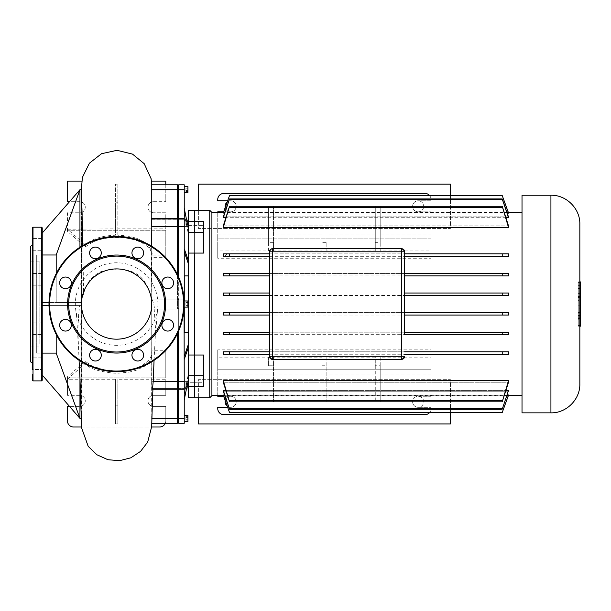 <?xml version="1.0" encoding="UTF-8"?>
<svg xmlns="http://www.w3.org/2000/svg" width="611" height="611" viewBox="0 0 611 611"><rect width="100%" height="100%" fill="white"/><g stroke="black" fill="none" stroke-linecap="round" stroke-linejoin="round"><path stroke-width="0.46" stroke-dasharray="3.06 2.29" d="M32.391 327.695L32.391 325.434M32.391 250.159L32.391 249.219M30.55 361.834L30.55 246.264M30.55 264.38L30.55 346.987L30.55 264.38M39.157 343.718L39.157 261.111L39.157 343.718M42.228 334.148L42.228 322.913L42.228 334.148M32.391 358.878L32.391 357.939M42.228 369.082L42.228 357.847L42.228 369.082M42.228 284.741L42.228 273.507L42.228 284.741M42.228 249.807L42.228 238.573L42.228 249.807M32.391 227.819L32.391 369.525L42.228 369.525L32.391 369.525M32.391 374.474L32.391 380.279M56.197 273.682L56.197 302.514L81.484 302.514L79.949 302.514L79.949 305.584L81.484 305.584L42.228 305.584L42.228 302.514L42.228 305.584L42.228 302.514L79.949 302.514L56.197 302.514L56.197 254.986L42.228 254.986L42.228 233.043L42.228 254.986L36.698 254.963L36.698 353.135L42.228 353.112L42.228 375.055L79.949 418.39L56.197 353.112L42.228 353.112L42.228 375.055L42.228 227.819M32.391 282.664L32.391 280.403M135.55 349.767A5.843 5.843 0 0 1 143.188 352.929A5.843 5.843 0 0 1 140.026 360.559A5.843 5.843 0 0 1 132.396 357.397A5.843 5.843 0 0 1 135.55 349.767M93.208 349.767A5.843 5.843 0 0 1 100.838 352.929A5.843 5.843 0 0 1 97.676 360.559A5.843 5.843 0 0 1 90.046 357.397A5.843 5.843 0 0 1 93.208 349.767M63.261 319.828A5.843 5.843 0 0 1 70.891 322.99A5.843 5.843 0 0 1 67.737 330.62A5.843 5.843 0 0 1 60.107 327.458A5.843 5.843 0 0 1 63.261 319.828M63.261 277.478A5.843 5.843 0 0 1 70.891 280.64A5.843 5.843 0 0 1 67.737 288.27A5.843 5.843 0 0 1 60.107 285.108A5.843 5.843 0 0 1 63.261 277.478M93.208 247.539A5.843 5.843 0 0 1 100.838 250.701A5.843 5.843 0 0 1 97.676 258.331A5.843 5.843 0 0 1 90.046 255.169A5.843 5.843 0 0 1 93.208 247.539M135.55 247.539A5.843 5.843 0 0 1 143.188 250.701A5.843 5.843 0 0 1 140.026 258.331A5.843 5.843 0 0 1 132.396 255.169A5.843 5.843 0 0 1 135.55 247.539M165.497 277.478A5.843 5.843 0 0 1 173.127 280.64A5.843 5.843 0 0 1 169.965 288.27A5.843 5.843 0 0 1 162.335 285.108A5.843 5.843 0 0 1 165.497 277.478M165.497 319.828A5.843 5.843 0 0 1 173.127 322.99A5.843 5.843 0 0 1 169.965 330.62A5.843 5.843 0 0 1 162.335 327.458A5.843 5.843 0 0 1 165.497 319.828M142.493 366.524A67.622 67.622 0 0 0 179.092 278.173A67.622 67.622 0 0 0 90.741 241.574A67.622 67.622 0 0 0 54.142 329.925A67.622 67.622 0 0 0 142.493 366.524M149.076 290.607A35.133 35.133 0 0 1 130.059 336.508A35.133 35.133 0 0 1 84.158 317.491A35.133 35.133 0 0 1 103.167 271.59A35.133 35.133 0 0 1 149.076 290.607M227.216 406.124A5.53 5.53 0 0 0 236.19 401.794A5.53 5.53 0 0 1 230.653 407.331A5.53 5.53 0 0 1 225.123 401.794A5.53 5.53 0 0 1 230.653 396.264A5.53 5.53 0 0 1 236.19 401.794A5.53 5.53 0 0 0 225.238 400.679M423.69 401.794A5.53 5.53 0 0 0 418.153 396.264A5.53 5.53 0 0 0 412.624 401.794A5.53 5.53 0 0 1 418.153 396.264A5.53 5.53 0 0 1 423.69 401.794A5.53 5.53 0 0 1 418.153 407.331A5.53 5.53 0 0 1 412.624 401.794A5.53 5.53 0 0 0 418.153 407.331A5.53 5.53 0 0 0 423.69 401.794M450.429 412.524L450.429 379.668L198.376 379.668L198.376 397.799M450.429 423.927L450.429 379.668L198.376 379.668L198.376 423.927L450.429 423.927M227.216 201.974A5.53 5.53 0 0 1 236.19 206.304A5.53 5.53 0 0 0 230.653 200.767A5.53 5.53 0 0 0 225.123 206.304A5.53 5.53 0 0 0 230.653 211.834A5.53 5.53 0 0 0 236.19 206.304A5.53 5.53 0 0 1 225.238 207.419M412.624 206.304A5.53 5.53 0 0 1 418.153 200.767A5.53 5.53 0 0 1 423.69 206.304A5.53 5.53 0 0 0 418.153 200.767A5.53 5.53 0 0 0 412.624 206.304A5.53 5.53 0 0 0 418.153 211.834A5.53 5.53 0 0 0 423.69 206.304A5.53 5.53 0 0 1 418.153 211.834A5.53 5.53 0 0 1 412.624 206.304M450.429 195.573L450.429 228.43L198.376 228.43L198.376 210.299M450.429 184.171L450.429 228.43L198.376 228.43L198.376 184.171L450.429 184.171M580.45 308.845L580.45 302.735L580.45 308.845L578.235 308.845L578.235 305.844L580.45 305.844M578.235 305.844L578.235 302.735L580.45 302.735M578.235 302.735L578.235 305.737L580.45 305.737M578.235 305.737L578.235 308.845M580.45 300.643L580.45 296.465L580.45 303.636L580.45 300.643L578.235 300.643L578.235 303.636L580.45 303.636M578.235 303.636L578.235 296.465L578.235 299.848L578.235 297.618L580.45 297.618M578.235 297.618L578.235 300.643M578.235 299.848L580.45 299.848M578.235 296.465L580.45 296.465L578.235 296.45L578.235 285.383L578.235 296.45M578.235 297.236L580.45 297.236M580.45 311.052L580.45 322.998L580.45 308.051L580.45 311.052L578.235 311.052L578.235 313.771L580.45 313.771M578.235 313.771L578.235 315.52L580.45 315.52M578.235 315.52L580.45 315.582M578.235 315.582L578.235 317.231L580.45 317.231M578.235 317.231L578.235 319.813L580.45 319.813M578.235 319.813L578.235 322.998L580.45 322.998M578.235 322.998L578.235 320.004L580.45 320.004M578.235 320.004L578.235 318.43L580.45 318.43M578.235 318.43L580.45 318.392M578.235 318.392L578.235 316.819L580.45 316.819M578.235 316.819L578.235 314.046L580.45 314.046M578.235 314.046L578.235 312.473L580.45 312.473M578.235 312.473L580.45 312.435M578.235 312.435L578.235 310.976L580.45 310.976M578.235 310.976L578.235 308.051L580.45 308.051M578.235 308.051L578.235 311.052M580.45 285.383L580.45 296.45L580.45 285.383L578.235 285.383M580.45 293.379L580.45 288.445L580.45 293.379L578.235 293.379L578.235 288.445L580.45 288.445M578.235 288.445L578.235 293.379M580.45 282.595L580.45 325.503L580.45 282.595L578.235 282.595L578.235 325.503L578.235 282.595L580.45 282.595M578.235 325.503L580.45 325.503L578.235 325.503M579.839 326.182L578.235 326.182L580.45 326.182L580.45 281.915L578.235 281.915L578.235 326.182L578.235 281.915L579.839 281.915M579.839 383.952L579.839 224.145M522.015 412.86L522.015 195.237M209.749 397.799L209.749 210.299M188.234 397.799L188.234 382.73L188.234 386.519L203.6 386.519L194.382 386.519L194.382 382.73L188.234 382.73L188.234 386.519L188.234 382.73L194.382 382.73L194.382 386.519L203.6 386.373L203.6 355.022L203.6 386.519L203.6 382.73L194.382 382.73L194.382 355.022L194.382 397.799L194.382 382.73L203.6 382.73L203.6 355.022L194.382 355.022L194.382 253.076L203.6 253.076L203.6 225.367L194.382 225.367L194.382 210.299L194.382 225.367L203.6 225.367L203.6 253.076L203.6 221.579L203.6 225.367L203.6 221.579L194.382 221.579L194.382 253.076L194.382 221.579L194.382 225.367L188.234 225.367L188.234 210.299M508.36 212.452L223.412 212.452M522.015 395.645L522.015 212.452L522.015 395.645M508.36 395.645L223.412 395.645M211.902 212.452L211.902 395.645M508.505 394.981L223.267 394.981L508.505 394.981L502.234 412.524L508.505 395.248L223.267 395.248L229.53 412.524L223.267 394.981M508.505 390.383L223.267 390.383L223.267 391.216L508.505 391.216L508.505 390.383L502.234 409.156L508.505 391.216L223.267 391.216L229.53 409.156L223.267 390.383M508.505 380.668L223.267 380.668L223.267 382.226L508.505 382.226L508.505 380.668L502.234 401.832L508.505 382.226L223.267 382.226L229.53 401.832L223.267 380.668M404.627 332.201L223.267 332.201L223.267 334.66L508.505 334.66L508.505 332.201L502.234 332.201L502.234 334.66L508.505 334.66L404.627 334.66M404.627 312.611L223.267 312.611L223.267 315.07L508.505 315.07L508.505 312.611L502.234 312.611L502.234 315.07L508.505 315.07L404.627 315.07M404.627 293.028L223.267 293.028L223.267 295.487L508.505 295.487L508.505 293.028L502.234 293.028L502.234 295.487L508.505 295.487L404.627 295.487M404.627 273.438L223.267 273.438L223.267 275.897L508.505 275.897L508.505 273.438L502.234 273.438L502.234 275.897L508.505 275.897L404.627 275.897M508.505 213.117L223.267 213.117L508.505 213.117L502.234 195.795L229.53 195.573L223.267 212.849L508.505 212.849L502.234 195.795M380.195 250.938L380.195 242.346L375.276 242.346L375.276 250.938L326.862 250.938L326.862 242.346L321.944 242.346L321.944 250.938L273.529 250.938L273.529 242.346L268.611 242.346L268.611 250.938L217.745 250.938L217.745 258.247L431.06 258.247L431.06 256.315L508.505 256.315L508.505 253.855L431.06 253.855L431.06 250.938L380.195 250.938L380.195 206.304L380.195 242.346M508.505 217.715L508.505 216.882L223.267 216.882L223.267 217.715L508.505 217.715L502.234 199.629L229.53 199.629L229.53 198.942L223.267 216.882L508.505 216.882L502.234 199.629M223.267 227.429L229.53 206.266L223.267 225.871L508.505 225.871L223.267 225.871L223.267 227.429L508.505 227.429L508.505 225.871L502.234 206.266L508.505 227.429M380.195 365.752L380.195 357.16L431.06 357.16L431.06 354.243L508.505 354.243L508.505 351.783L431.06 351.783L431.06 349.851L217.745 349.851L217.745 357.16L268.611 357.16L268.611 365.752L273.529 365.752L273.529 357.16L321.944 357.16L321.944 365.752L326.862 365.752L326.862 357.16L375.276 357.16L375.276 365.752L380.195 365.752L380.195 401.794L375.276 401.794L375.276 357.16M375.276 250.938L375.276 206.304L380.195 206.304M375.276 242.346L375.276 206.304M268.611 250.938L268.611 206.304L273.529 206.304L273.529 250.938M273.529 206.304L273.529 242.346M268.611 242.346L268.611 206.304M326.862 250.938L326.862 242.346M375.276 234.135L326.862 234.135M404.627 351.783L508.505 351.783L502.234 351.783L502.234 354.243L229.53 354.243L229.53 351.783L224.924 351.783L431.06 351.783L431.06 349.851M502.234 354.243L404.627 354.243M404.627 356.305L401.557 359.375L272.46 359.375L269.382 356.305L269.382 354.243L223.267 354.243M223.267 351.783L269.382 351.783L269.382 334.66L223.267 334.66L229.53 334.66L229.53 332.201L223.267 332.201L269.382 332.201L269.382 315.07L223.267 315.07L229.53 315.07L229.53 312.611L223.267 312.611L269.382 312.611L269.382 256.315L223.267 256.315M502.234 295.487L223.267 295.487L229.53 295.487L229.53 293.028L223.267 293.028L269.382 293.028M502.234 275.897L223.267 275.897L229.53 275.897L229.53 273.438L223.267 273.438L269.382 273.438M223.267 253.855L269.382 253.855L269.382 251.793L272.46 248.723L401.557 248.723L404.627 251.793M404.627 253.855L508.505 253.855L502.234 253.855L502.234 256.315L229.53 256.315L229.53 253.855L227.032 253.855L431.06 253.855L431.06 238.886L217.745 238.886L217.745 211.834L230.653 211.834A5.53 5.53 0 0 0 236.19 206.304A5.53 5.53 0 0 0 230.653 200.767L227.651 200.767M502.234 256.315L404.627 256.315M507.191 213.117L224.573 213.117M505.939 217.715L225.833 217.715M224.573 394.981L507.191 394.981M225.833 390.383L505.939 390.383M268.611 234.135L217.745 234.135L217.745 250.938M326.862 206.304L321.944 206.304L321.944 250.938M321.944 242.346L321.944 206.304M431.06 250.938L431.06 234.135L380.195 234.135M227.032 253.855L224.924 256.315L431.06 256.315L431.06 258.247M431.06 234.135L431.06 211.834L431.06 238.886L217.745 238.886L217.745 258.247M418.153 211.834L431.06 211.834L418.153 211.834A5.53 5.53 0 0 1 412.624 206.304A5.53 5.53 0 0 1 418.153 200.767A5.53 5.53 0 0 0 412.624 206.304A5.53 5.53 0 0 0 418.153 211.834M431.06 200.767L418.153 200.767L431.06 200.767L431.06 199.537A6.148 6.148 0 0 0 429.617 195.573A6.148 6.148 0 0 1 431.06 199.537L431.06 200.767M223.634 211.834L230.653 211.834A5.53 5.53 0 0 0 236.19 206.304A5.53 5.53 0 0 0 230.653 200.767L217.745 200.767L217.745 199.537M217.745 212.452L217.745 234.135M321.944 234.135L273.529 234.135M223.893 193.389L424.92 193.389M224.924 256.315L229.53 256.315M375.276 365.752L375.276 401.794M380.195 357.16L380.195 401.794M268.611 365.752L268.611 357.16M273.529 357.16L273.529 401.794L268.611 401.794M273.529 401.794L273.529 365.752M326.862 357.16L326.862 401.794L321.944 401.794L321.944 373.963L273.529 373.963M375.276 373.963L326.862 373.963M268.611 373.963L217.745 373.963L217.745 357.16M217.745 395.645L217.745 373.963M223.634 396.264L230.653 396.264A5.53 5.53 0 0 1 236.19 401.794A5.53 5.53 0 0 1 230.653 407.331L227.651 407.331M431.06 357.16L431.06 396.264L418.153 396.264A5.53 5.53 0 0 0 412.624 401.794A5.53 5.53 0 0 0 418.153 407.331L431.06 407.331L418.153 407.331A5.53 5.53 0 0 1 412.624 401.794A5.53 5.53 0 0 1 418.153 396.264L431.06 396.264L431.06 369.212L217.745 369.212L217.745 396.264L230.653 396.264A5.53 5.53 0 0 1 236.19 401.794A5.53 5.53 0 0 1 230.653 407.331L217.745 407.331L217.745 408.56A6.148 6.148 0 0 0 223.893 414.709L424.92 414.709A6.148 6.148 0 0 0 431.06 408.56L431.06 407.331L431.06 408.56A6.148 6.148 0 0 1 429.617 412.524M431.06 373.963L380.195 373.963M321.944 365.752L321.944 401.794M326.862 401.794L326.862 365.752M321.944 373.963L321.944 357.16M217.745 349.851L217.745 369.212L431.06 369.212L431.06 354.243L227.032 354.243L224.924 351.783M227.032 354.243L229.53 354.243M269.382 256.315L269.382 253.855M269.382 315.07L269.382 312.611M269.382 334.66L269.382 332.201M269.382 354.243L269.382 351.783M502.234 293.028L229.53 293.028M502.234 273.438L229.53 273.438M502.234 253.855L229.53 253.855M502.234 412.303L229.53 412.303M502.234 409.156L229.53 409.156M502.234 408.469L229.53 408.469M502.234 401.832L229.53 401.832M502.234 400.595L229.53 400.595M502.234 351.783L229.53 351.783M502.234 334.66L229.53 334.66M502.234 332.201L229.53 332.201M502.234 315.07L229.53 315.07M502.234 312.611L229.53 312.611M223.267 213.117L229.53 195.795M223.267 217.715L229.53 199.629M502.234 207.503L229.53 207.503M502.234 206.266L229.53 206.266M502.234 198.942L229.53 198.942M502.234 195.573L229.53 195.573M184.278 322.799L184.278 285.299L184.278 322.799M184.239 322.799L184.239 285.299L184.239 322.799M188.234 332.178L188.234 275.92L188.234 332.178M184.278 332.178L184.278 275.92M184.239 300.979L187.928 300.979L187.928 307.119L187.928 304.049L185.897 304.049L185.897 302.514L185.897 305.584L185.897 302.514L185.897 304.049L187.928 304.049L187.928 302.514L187.928 305.584L187.928 300.979L187.928 304.049L185.897 304.049L187.928 304.049L187.928 305.584L185.897 305.584L187.928 305.584L187.928 302.514L185.897 302.514L187.928 302.514L187.928 307.119L184.239 307.119L184.239 300.979L184.239 307.119M184.239 381.829L187.928 381.829L187.928 387.977L187.928 382.73L187.928 387.977L184.239 387.977L184.239 381.829L184.239 387.977M184.239 421.468L184.239 415.32L184.239 421.468M184.239 220.12L184.239 225.367L184.239 220.12L184.239 221.022L184.239 220.12L187.928 220.12L187.928 226.269L187.928 225.367L187.928 226.269L184.239 226.269L184.239 221.022L184.239 226.269M187.928 186.63L187.928 192.778M184.239 186.63L184.239 192.778L184.239 186.63M188.234 386.519L188.234 221.579L188.234 225.367L188.234 221.579L188.234 225.367L194.382 225.367L194.382 221.579L188.234 221.579M188.234 253.076L194.382 253.076L194.382 355.022L188.234 355.022M188.234 228.186L188.234 263.318L188.234 228.186L188.234 263.318L188.234 228.186L184.239 208.221L184.239 251.793L184.239 208.221M188.234 379.912L188.234 344.78L188.234 379.912L188.234 344.78L188.234 379.912L184.239 399.877L184.239 356.305L184.239 399.877M185.897 221.938L185.897 224.909L185.897 221.48L185.897 224.909L185.897 221.938L187.928 221.938L187.928 221.48L187.928 224.909L187.928 221.938L185.897 221.938M187.928 223.657L185.897 223.657L187.928 223.657L187.928 224.909L185.897 224.909L187.928 224.909L187.928 224.451L185.897 224.451L187.928 224.451L187.928 222.732L185.897 222.732L187.928 222.732L187.928 221.48L185.897 221.48L187.928 221.48L187.928 223.657M185.897 187.928L185.897 191.48L185.897 187.928L187.928 187.928L187.928 188.814L187.928 187.928M187.928 188.814L185.897 188.814L187.928 188.814L187.928 190.594L187.928 188.814M187.928 190.594L185.897 190.594L187.928 190.594L187.928 191.48L187.928 190.594M187.928 191.48L185.897 191.48M185.897 386.16L185.897 383.189L185.897 386.618L185.897 383.189L185.897 386.16L187.928 386.16L187.928 386.618L187.928 383.189L187.928 386.16L185.897 386.16M187.928 384.441L185.897 384.441L187.928 384.441L187.928 383.189L185.897 383.189L187.928 383.189L187.928 383.647L185.897 383.647L187.928 383.647L187.928 385.365L185.897 385.365L187.928 385.365L187.928 386.618L185.897 386.618L187.928 386.618L187.928 384.441M185.897 420.169L185.897 416.618L185.897 420.169L187.928 420.169L187.928 419.283L187.928 420.169M187.928 419.283L185.897 419.283L187.928 419.283L187.928 417.504L187.928 419.283M187.928 417.504L185.897 417.504L187.928 417.504L187.928 416.618L187.928 417.504M187.928 416.618L185.897 416.618M187.928 415.32L187.928 421.468M187.928 305.584L185.897 305.584L187.928 305.584M187.928 302.514L185.897 302.514L187.928 302.514M178.71 330.841L178.71 308.967L178.091 308.349L178.091 226.727L178.71 226.75L178.71 299.13L178.091 299.749L178.091 275.874L178.091 299.749L178.71 299.13L178.71 277.257M165.795 255.093L165.795 212.758L153.498 212.758L165.795 212.758L165.795 230.278L67.439 230.278L165.795 230.278L165.795 257.338L165.795 255.093L151.749 255.093L151.749 226.75L177.48 226.75L178.091 226.238L178.091 299.749L178.71 299.13L178.71 308.967L178.091 308.349L178.091 332.224L178.091 308.349L178.71 308.967L178.71 381.348L178.091 381.371L178.091 308.349L177.48 308.967L178.091 308.349L178.091 381.371L177.48 381.348L177.48 333.522M178.71 219.792L178.71 226.75L184.239 226.75L178.71 226.673L178.091 226.238L178.091 218.891L178.091 220.647L178.71 219.792L178.091 220.647L178.091 190.403L178.71 189.807L178.71 219.792L178.71 218.28L178.71 219.792L184.239 219.792L178.71 219.792M184.239 423.308L184.239 388.306L178.71 388.306L178.71 389.818L178.71 388.306L184.239 388.306L184.239 389.818L184.239 381.348L178.71 381.348L178.71 418.291L178.091 417.695L178.091 381.371L178.091 389.207L178.091 387.45L178.71 388.306L178.091 387.45L177.48 389.818L177.48 381.348L151.65 381.348L151.719 353.005L165.795 353.005L165.795 379.24L117.847 379.24L117.847 423.927L115.387 423.927L115.387 379.24L67.439 379.24L67.439 395.34L67.439 377.819L165.795 377.819L165.795 395.34L153.498 395.34A5.53 5.53 0 0 0 147.969 400.869A5.53 5.53 0 0 0 153.498 406.407L165.795 406.407L165.795 420.849A6.148 6.148 0 0 1 165.283 423.308M151.749 189.807L177.48 189.807L178.091 190.403L178.091 189.708L178.091 220.647L178.091 218.891L178.091 220.647L178.091 218.891L178.091 220.647L177.48 219.792L177.48 184.789M151.65 381.348L151.635 388.382L177.48 388.306L178.091 387.45L178.091 422.697L178.091 417.695L177.48 418.291L177.48 388.306L152.956 388.306L152.895 389.818M184.239 418.291L178.71 418.291L178.71 423.308M151.749 189.708L151.749 189.708C151.749 183.361 151.749 183.361 151.749 189.708L178.091 189.708L178.091 185.4L178.091 189.708L184.239 189.807L178.71 189.708L178.71 184.789M184.064 308.967L178.71 308.967L184.239 308.967L178.71 308.967L178.091 308.349L177.48 308.967L177.48 218.28L177.48 219.792L177.48 218.28L177.48 219.792L151.749 219.792L151.749 190.678M177.48 274.576L177.48 308.967L178.091 308.349L178.091 299.749L177.48 299.13L178.091 299.749L177.48 299.13L178.091 299.749L178.091 308.349L178.091 299.749L178.71 299.13L184.239 299.13L178.71 299.13L178.71 308.967L184.239 308.967L184.239 381.348M184.064 299.13L178.71 299.13L184.239 299.13L184.239 308.967M184.239 189.807L184.239 226.673M184.239 299.13L184.239 226.75M184.239 184.789L184.239 189.708M184.239 213.545L188.234 233.509L184.239 213.545M184.239 251.793L188.234 263.318M184.239 248.723L188.234 260.248M184.239 356.305L188.234 344.78M184.239 359.375L188.234 347.85M184.239 394.553L188.234 374.589L184.239 394.553M186.622 387.977L187.852 381.829M186.622 220.12L187.852 226.269M184.278 300.979L184.278 307.119M42.228 302.514L42.228 305.584L79.949 305.584L79.949 418.382L81.492 418.39L79.949 418.382M56.197 353.112L56.197 334.416M36.698 353.135L36.698 254.963M56.197 254.986L79.949 189.716L81.492 189.708L79.949 189.708L42.228 233.043M81.217 412.708L81.477 189.716M79.063 360.284L77.811 330.123L78.666 313.466L79.758 305.584L42.228 305.584M79.949 247.234L79.949 189.716M49.01 305.584L79.758 305.584M79.949 304.538L79.949 302.514L80.492 302.514L79.72 305.584M82.783 245.5L83.661 293.899L80.492 302.514L49.01 302.514M67.439 229.217L115.387 228.858L115.387 235.227C101.945 235.693 91.94 238.863 85.372 244.744L85.433 246.928L67.439 231.34L67.439 229.217L85.372 244.744M115.387 228.858L115.387 184.171L117.847 184.171L117.847 202.768L115.387 202.768L115.387 184.171M115.387 202.768L115.387 235.227M151.749 255.093C152.887 253.603 151.543 250.12 147.717 244.644C141.133 238.832 131.174 235.693 117.847 235.227L117.847 202.768M117.847 235.227L117.847 228.858L165.795 228.858M117.847 184.171L117.847 228.858M85.433 246.928C94.445 239.428 107.567 236.426 124.804 237.931C134.221 239.145 141.508 241.811 146.648 245.935C150.405 248.593 152.101 252.396 151.749 257.338L165.795 257.338M67.439 231.34L67.439 212.758L79.728 212.758L67.439 212.758L67.439 228.858M81.347 199.766L81.484 304.049L151.749 304.049L151.749 308.967L177.48 308.967L154.171 308.967C155.125 309.113 152.681 298.756 151.543 299.13L177.48 299.13L151.749 299.13L151.749 257.338M69.517 406.407L79.728 406.407L67.439 406.407L67.439 420.849A6.148 6.148 0 0 0 73.58 426.997L159.647 426.997A6.148 6.148 0 0 0 165.795 420.849L165.795 406.407L153.498 406.407A5.53 5.53 0 0 1 147.969 400.869A5.53 5.53 0 0 1 153.498 395.34L165.795 395.34L165.795 379.24M81.507 426.997L151.727 426.997M79.728 395.34L67.439 395.34L79.728 395.34A5.53 5.53 0 0 1 85.265 400.869A5.53 5.53 0 0 1 79.728 406.407A5.53 5.53 0 0 0 85.265 400.869A5.53 5.53 0 0 0 79.728 395.34M115.387 379.24L115.387 405.849L117.847 405.849L117.847 379.24M115.387 405.849L115.387 423.927M117.847 423.927L117.847 405.849M67.439 379.24L85.189 363.507C88.725 368.517 98.791 371.763 115.387 373.245M67.439 377.819L165.795 377.819L165.795 350.76L151.719 350.76L151.551 355.228L149.466 359.619L147.404 361.865L140.477 366.325L134.955 368.425L126.248 370.35L116.327 371.022L104.26 369.892L91.772 365.852L85.25 361.322L67.439 376.758L67.439 377.819M117.847 373.245L129.326 372.061L136.07 370.312L144.883 366.088L147.9 363.644L150.505 360.269L151.574 357.389L151.719 353.005M85.25 361.322L85.189 363.507M67.439 376.758L67.439 378.881M151.719 350.76L151.749 308.967L177.48 308.967L154.171 308.967L155.622 330.139L154.048 360.368M151.719 389.818L151.635 388.382L177.48 388.382L178.091 387.947L178.091 389.207L178.091 387.947L177.48 388.382L152.949 388.382L152.674 389.818L151.719 389.818M177.48 423.308L177.48 418.291L151.719 418.291L151.635 388.306M151.719 418.291L151.719 418.39C151.742 424.737 151.757 424.737 151.78 418.39L151.879 418.291M184.239 418.39L151.719 418.39C151.742 424.737 151.757 424.737 151.78 418.39L151.879 418.39M152.093 411.661L151.78 418.291M157.898 304.049A41.281 41.281 0 0 0 114.097 262.845A41.281 41.281 0 0 0 75.642 309.082A41.281 41.281 0 0 0 157.6 308.975A41.281 41.281 0 0 0 157.898 304.049M151.749 353.334L151.749 299.13L177.48 299.13L151.52 299.13L151.054 297.847C150.558 294.533 149.092 290.233 146.64 284.955C143.28 278.96 138.934 274.744 133.603 272.315C127.523 269.947 122.055 268.855 117.19 269.046C106.131 270.039 99.845 271.414 98.333 273.163C90.741 277.379 85.846 284.291 83.661 293.899M151.749 219.792L151.749 226.673L177.48 226.673L178.091 226.238L178.091 218.891L178.091 220.151L177.48 219.716L178.091 220.647L177.48 219.792L151.795 219.792L151.551 218.28M151.795 219.716L177.48 219.716L151.749 219.716L151.749 218.28L177.48 218.28L178.091 218.891L178.71 218.28L184.239 218.28M165.795 353.005L165.795 350.76M151.665 246.218L151.054 297.847M151.826 251.862L151.795 219.792M151.749 212.475A5.53 5.53 0 0 1 153.498 201.691A5.53 5.53 0 0 0 147.969 207.228A5.53 5.53 0 0 0 153.498 212.758A5.53 5.53 0 0 1 151.788 212.483M153.498 201.691L165.795 201.691L153.498 201.691M165.795 184.789L165.795 201.691L165.795 181.1L67.439 181.1L67.439 201.691L79.728 201.691A5.53 5.53 0 0 1 85.265 207.228A5.53 5.53 0 0 1 79.728 212.758A5.53 5.53 0 0 0 85.265 207.228A5.53 5.53 0 0 0 79.728 201.691L69.517 201.691M81.737 181.1L151.482 181.1M33.009 380.89L33.009 227.208M41.617 227.208L41.617 380.89M90.97 242.139A67.011 67.011 0 0 1 178.527 278.402A67.011 67.011 0 0 1 142.256 365.958A67.011 67.011 0 0 1 54.707 329.696A67.011 67.011 0 0 1 90.97 242.139M550.923 412.86L550.923 195.237M194.382 221.724L203.6 221.724L194.382 221.724M188.234 232.401L203.6 232.401M188.234 375.696L203.6 375.696M194.382 386.373L188.234 386.373L194.382 386.373M184.239 381.424L178.71 381.424L178.091 381.86L177.48 381.424L151.658 381.424M178.71 388.382L178.091 387.947L178.71 388.382L184.239 388.382L178.71 388.382M178.091 220.151L178.71 219.716L178.091 220.151M184.239 219.716L178.71 219.716L184.239 219.716M30.55 346.987L39.157 346.987M32.391 334.591L42.228 334.591L32.391 334.591M32.391 285.184L42.228 285.184L32.391 285.184M32.391 250.25L42.228 250.25L32.391 250.25M42.228 273.507L32.391 273.507L42.228 273.507M42.228 238.573L32.391 238.573L42.228 238.573M42.228 322.913L32.391 322.913L42.228 322.913M42.228 357.847L32.391 357.847L42.228 357.847M39.157 261.111L30.55 261.111M152.674 389.818L177.48 389.818L178.091 389.207L178.71 389.818L184.239 389.818M151.749 355.594L151.765 423.683M81.423 419.849L81.484 287.896M151.65 416.221L151.749 425.218M155.446 335.095L157.6 308.975M75.642 309.082L76.765 318.018L78.025 340.51M151.749 304.049L151.742 184.789M151.749 191.151L151.749 188.448M81.347 199.301L81.347 204.357"/><path stroke-width="0.92" d="M32.391 357.939L32.391 358.878M32.391 325.434L32.391 327.695M32.391 280.403L32.391 282.664M32.391 249.219L32.391 250.159M32.391 245.194L30.55 246.264L30.55 361.834L32.391 362.903M32.391 369.525L32.391 227.819L33.009 227.208L33.009 380.89L32.391 380.279L32.391 374.474M33.009 380.89L41.617 380.89L41.617 227.208L42.228 227.819L42.228 380.279L42.228 375.055L79.949 418.39L81.385 418.382L79.949 418.39L56.197 353.112L42.228 353.112M135.375 349.332A49.017 49.017 0 0 1 71.334 322.807A49.017 49.017 0 0 1 97.859 258.766A49.017 49.017 0 0 1 161.9 285.291A49.017 49.017 0 0 1 135.375 349.332M134.962 348.346A47.948 47.948 0 0 1 72.312 322.402A47.948 47.948 0 0 1 98.264 259.751A47.948 47.948 0 0 1 160.914 285.696A47.948 47.948 0 0 1 134.962 348.346M140.026 360.559A5.843 5.843 0 0 0 143.188 352.929A5.843 5.843 0 0 0 135.55 349.767A5.843 5.843 0 0 0 132.396 357.397A5.843 5.843 0 0 0 140.026 360.559M97.676 360.559A5.843 5.843 0 0 0 100.838 352.929A5.843 5.843 0 0 0 93.208 349.767A5.843 5.843 0 0 0 90.046 357.397A5.843 5.843 0 0 0 97.676 360.559M67.737 330.62A5.843 5.843 0 0 0 70.891 322.99A5.843 5.843 0 0 0 63.261 319.828A5.843 5.843 0 0 0 60.107 327.458A5.843 5.843 0 0 0 67.737 330.62M67.737 288.27A5.843 5.843 0 0 0 70.891 280.64A5.843 5.843 0 0 0 63.261 277.478A5.843 5.843 0 0 0 60.107 285.108A5.843 5.843 0 0 0 67.737 288.27M97.676 258.331A5.843 5.843 0 0 0 100.838 250.701A5.843 5.843 0 0 0 93.208 247.539A5.843 5.843 0 0 0 90.046 255.169A5.843 5.843 0 0 0 97.676 258.331M140.026 258.331A5.843 5.843 0 0 0 143.188 250.701A5.843 5.843 0 0 0 135.55 247.539A5.843 5.843 0 0 0 132.396 255.169A5.843 5.843 0 0 0 140.026 258.331M169.965 288.27A5.843 5.843 0 0 0 173.127 280.64A5.843 5.843 0 0 0 165.497 277.478A5.843 5.843 0 0 0 162.335 285.108A5.843 5.843 0 0 0 169.965 288.27M169.965 330.62A5.843 5.843 0 0 0 173.127 322.99A5.843 5.843 0 0 0 165.497 319.828A5.843 5.843 0 0 0 162.335 327.458A5.843 5.843 0 0 0 169.965 330.62M90.741 241.574A67.622 67.622 0 0 1 179.092 278.173A67.622 67.622 0 0 1 142.493 366.524A67.622 67.622 0 0 1 54.142 329.925A67.622 67.622 0 0 1 90.741 241.574M130.059 336.508A35.133 35.133 0 0 0 149.076 290.607A35.133 35.133 0 0 0 103.167 271.59A35.133 35.133 0 0 0 84.158 317.491A35.133 35.133 0 0 0 130.059 336.508M225.238 400.679A5.53 5.53 0 0 0 227.216 406.124M198.376 397.799L198.376 423.927L450.429 423.927L450.429 412.524M225.238 207.419A5.53 5.53 0 0 1 227.216 201.974M198.376 210.299L198.376 184.171L450.429 184.171L450.429 195.573M579.839 326.182L580.45 326.182L580.45 281.915L579.839 281.915M550.923 195.237C566.374 194.84 580.236 208.695 579.839 224.145L579.839 383.952C580.236 399.403 566.374 413.257 550.923 412.86L522.015 412.86L522.015 195.237L550.923 195.237L550.923 412.86M223.412 395.645L211.902 395.645L211.902 212.452L209.749 210.299L194.382 210.299L194.382 232.401L194.382 221.579L203.6 221.579L203.6 253.076L194.382 253.076L194.382 355.022L203.6 355.022L203.6 386.519L194.382 386.519L194.382 355.022L194.382 397.799L188.234 397.799L188.234 355.022L194.382 355.022L194.382 253.076L188.234 253.076L188.234 355.022M211.902 395.645L209.749 397.799L194.382 397.799L194.382 386.519L188.234 386.519M209.749 210.299L209.749 397.799M522.015 212.452L508.36 212.452M223.412 212.452L211.902 212.452M522.015 395.645L508.36 395.645M404.627 334.66L404.627 251.793L404.627 334.66L502.234 334.66L502.234 332.201L508.505 332.201L508.505 334.66L502.234 334.66M502.234 354.243L502.234 351.783L508.505 351.783L508.505 354.243L404.627 354.243M223.267 354.243L223.267 351.783L229.53 351.783L229.53 354.243L223.267 354.243M223.267 334.66L223.267 332.201L229.53 332.201L229.53 334.66L223.267 334.66M223.267 315.07L223.267 312.611L229.53 312.611L229.53 315.07L223.267 315.07M269.382 295.487L223.267 295.487L223.267 293.028L229.53 293.028L229.53 295.487L269.382 295.487M269.382 275.897L223.267 275.897L223.267 273.438L229.53 273.438L229.53 275.897L269.382 275.897M223.267 256.315L223.267 253.855L229.53 253.855L229.53 256.315L223.267 256.315M508.505 253.855L508.505 256.315L502.234 256.315L502.234 253.855L508.505 253.855M508.505 273.438L508.505 275.897L502.234 275.897L502.234 273.438L508.505 273.438M508.505 293.028L508.505 295.487L502.234 295.487L502.234 293.028L508.505 293.028M508.505 312.611L508.505 315.07L502.234 315.07L502.234 312.611L508.505 312.611M508.505 213.117L502.234 195.573L508.505 212.849L507.191 213.117M224.573 213.117L223.267 212.849L229.53 195.573L223.267 213.117M508.505 217.715L502.234 198.942L508.505 216.882L508.505 217.715L505.939 217.715M225.833 217.715L223.267 217.715L223.267 216.882L229.53 198.942L223.267 217.715M508.505 227.429L502.234 206.266L508.505 225.871L508.505 227.429L223.267 227.429L223.267 225.871L229.53 206.266L223.267 227.429M508.505 380.668L508.505 382.226L502.234 401.832L508.505 380.668L223.267 380.668L229.53 401.832L223.267 382.226L223.267 380.668M507.191 394.981L508.505 395.248L502.234 412.524L229.53 412.524L223.267 395.248L224.573 394.981M508.505 390.383L502.234 409.156L508.505 390.383L505.939 390.383M223.267 390.383L229.53 409.156L223.267 391.216L223.267 390.383L225.833 390.383M424.92 193.389A6.148 6.148 0 0 1 429.617 195.573A6.148 6.148 0 0 0 424.92 193.389L223.893 193.389A6.148 6.148 0 0 0 217.745 199.537L217.745 200.767L227.651 200.767M217.745 212.452L217.745 211.834L223.634 211.834M217.745 199.537A6.148 6.148 0 0 1 223.893 193.389M223.634 396.264L217.745 396.264L217.745 395.645M227.651 407.331L217.745 407.331L217.745 408.56A6.148 6.148 0 0 0 223.893 414.709L424.92 414.709A6.148 6.148 0 0 0 429.617 412.524M401.557 359.375A3.07 3.07 0 0 0 404.627 356.305L401.557 356.305L401.557 359.375L272.46 359.375L272.46 356.305L269.382 356.305A3.07 3.07 0 0 0 272.46 359.375M401.557 248.723L401.557 251.793L404.627 251.793A3.07 3.07 0 0 0 401.557 248.723L272.46 248.723A3.07 3.07 0 0 0 269.382 251.793L269.382 356.305M269.382 354.243L229.53 354.243M269.382 351.783L229.53 351.783M502.234 351.783L404.627 351.783M269.382 334.66L229.53 334.66M269.382 332.201L229.53 332.201M269.382 315.07L229.53 315.07M269.382 312.611L229.53 312.611M269.382 293.028L229.53 293.028M269.382 273.438L229.53 273.438M269.382 253.855L229.53 253.855M269.382 256.315L229.53 256.315M223.267 394.981L229.53 412.524L502.234 412.524L508.505 394.981M502.234 332.201L404.627 332.201M502.234 315.07L404.627 315.07M502.234 312.611L404.627 312.611M502.234 295.487L404.627 295.487M502.234 293.028L404.627 293.028M502.234 400.595L229.53 400.595M502.234 401.832L229.53 401.832M502.234 275.897L404.627 275.897M502.234 273.438L404.627 273.438M502.234 408.469L229.53 408.469M502.234 409.156L229.53 409.156M502.234 256.315L404.627 256.315M502.234 253.855L404.627 253.855M502.234 412.303L229.53 412.303M502.234 198.942L229.53 198.942M502.234 199.629L229.53 199.629M502.234 206.266L229.53 206.266M502.234 207.503L229.53 207.503M502.234 195.573L229.53 195.573M502.234 195.795L229.53 195.795M188.234 275.92L184.278 275.92L184.278 300.979M188.234 332.178L184.278 332.178L184.278 307.119M184.239 307.119L187.928 307.119L187.928 300.979L184.239 300.979M184.239 387.977L187.928 387.977L187.928 381.829L184.239 381.829M184.239 415.32L187.928 415.32L187.928 421.468L184.239 421.468M184.239 192.778L187.928 192.778L187.928 186.63L184.239 186.63M184.239 226.269L187.928 226.269L187.928 220.12L184.239 220.12M188.234 221.579L194.382 221.579L194.382 210.299L188.234 210.299L188.234 253.076M178.71 277.257L178.71 226.75L178.091 226.727L178.091 275.874L178.091 226.727L177.48 226.75L177.48 274.576M177.48 333.522L177.48 381.348L178.091 381.86L178.091 332.224L178.091 381.371L178.71 381.348L178.71 330.841M184.239 189.807L178.71 189.807L178.71 184.789L184.239 184.789L184.239 226.75L178.71 226.75L178.71 189.807L178.091 190.403L178.091 226.727L178.091 190.403L177.48 189.807L177.48 226.75L151.78 226.673C151.238 219.868 151.245 217.547 151.795 219.716M151.879 418.291L177.48 418.291L178.091 417.695L178.091 418.39L178.091 389.207L178.091 417.695L178.71 418.291L178.71 381.348L184.239 381.424L178.71 381.424L178.091 381.86L178.091 389.207L178.091 381.86L177.48 381.424L177.48 423.308L151.772 423.308M151.879 418.39L178.091 418.39L178.091 422.697L178.091 418.39L184.239 418.291L178.71 418.39L178.71 423.308L178.091 422.697L177.48 423.308M184.239 189.708L177.48 189.708L177.48 184.789L178.091 185.4L178.091 190.403L178.091 185.4L178.71 184.789M184.239 381.348L184.064 308.967M184.239 418.291L184.239 381.424M178.71 423.308L184.239 423.308L184.239 418.39M184.239 308.967L184.064 299.13M184.239 226.75L184.239 299.13M184.239 399.877L186.622 387.977M187.852 381.829L188.234 379.912M184.239 356.305L188.234 344.78M184.239 359.375L188.234 347.85M184.239 251.793L188.234 263.318M184.239 248.723L188.234 260.248M184.239 208.221L186.622 220.12M187.852 226.269L188.234 228.186M42.228 233.043L79.949 189.708L81.492 189.708L79.949 189.716L56.197 254.986L42.228 254.986M56.197 334.416L56.197 353.112M56.197 254.986L56.197 273.682M81.484 423.927L79.949 377.797L79.949 418.382M79.949 377.797L79.063 360.284M79.949 189.716L79.949 247.234M42.228 305.584L49.01 305.584M49.01 302.514L42.228 302.514M82.783 245.5L81.492 189.716M81.507 426.997L73.58 426.997A6.148 6.148 0 0 1 67.439 420.849L67.439 406.407L69.517 406.407M151.727 426.997L159.647 426.997A6.148 6.148 0 0 0 165.283 423.308M152.895 389.818L152.093 411.661M152.949 388.382C152.429 390.536 152.521 388.222 153.216 381.424L177.48 381.348L153.216 381.424M154.048 360.368L153.224 381.348M151.749 189.708C151.749 183.361 151.749 183.361 151.749 189.708L177.48 189.708L151.749 189.807L151.795 218.28L151.749 185.439M151.749 190.678L151.749 189.807M82.141 215.118L81.37 189.708L82.386 177.45L89.427 163.175L101.525 153.712L117.06 150.314L132.503 154.109L144.204 163.687L151.085 178.656L151.742 184.789L177.48 184.789M151.788 226.75L151.665 246.218M151.482 181.1L165.795 181.1L165.795 184.789M69.517 201.691L67.439 201.691L67.439 181.1L81.737 181.1M142.256 365.958A67.011 67.011 0 0 0 178.527 278.402A67.011 67.011 0 0 0 90.97 242.139A67.011 67.011 0 0 0 54.707 329.696A67.011 67.011 0 0 0 142.256 365.958M188.234 232.401L203.6 232.401M188.234 375.696L203.6 375.696M269.382 251.793L272.46 251.793L272.46 248.723M272.46 356.305L272.46 251.793L401.557 251.793L401.557 356.305L272.46 356.305M151.78 226.673L177.48 226.673L178.091 226.238L178.71 226.673L184.239 226.673M41.617 380.89L42.228 380.279M41.617 227.208L33.009 227.208M152.674 389.818L177.48 389.818L178.091 389.207L178.71 389.818L184.239 389.818M151.551 218.28L177.48 218.28L178.091 218.891L178.71 218.28L184.239 218.28M151.765 423.683L151.742 426.409L147.679 442.089L140.599 451.353L130.869 457.792L119.573 460.686L107.948 459.724L96.889 454.752L88.183 446.313L81.538 427.669L81.423 419.849M151.749 425.218L152.101 411.508"/></g></svg>
